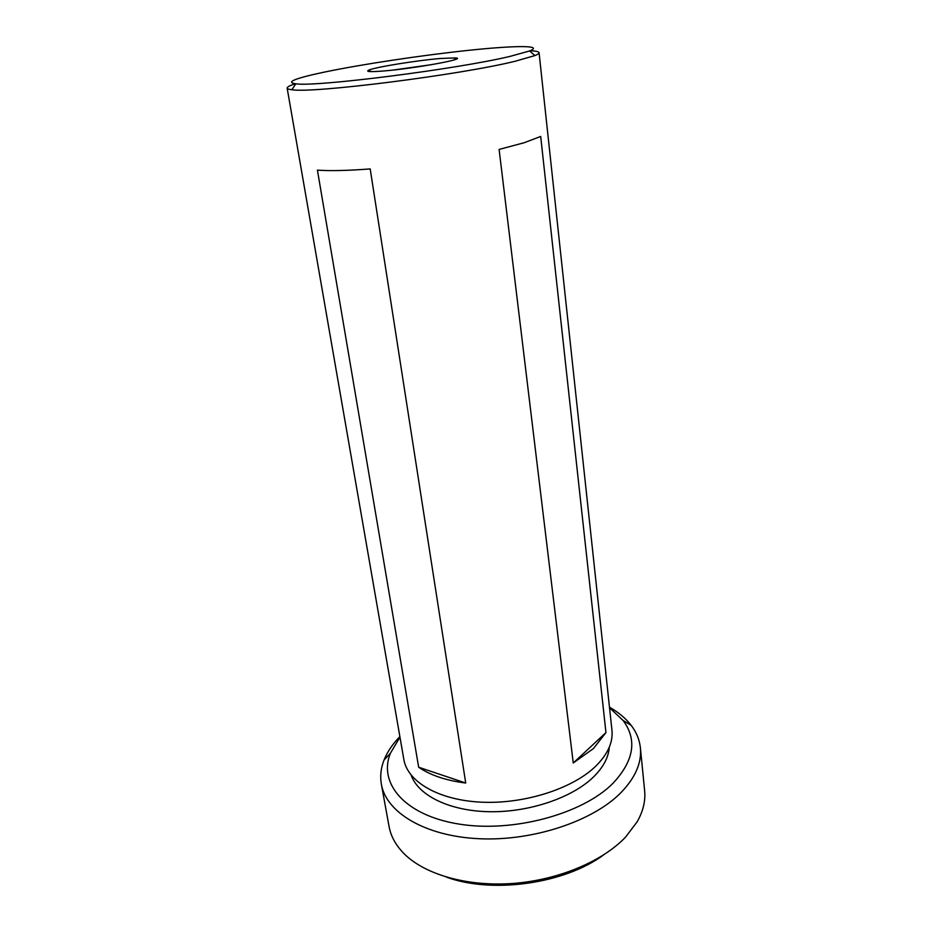 <?xml version="1.0" encoding="UTF-8"?>
<svg xmlns="http://www.w3.org/2000/svg" width="932" height="932" viewBox="0 0 932 932"><rect width="100%" height="100%" fill="white"/><g stroke="black" fill="none" stroke-linecap="round" stroke-linejoin="round"><path stroke-width="1.4" d="M399.968 737.165L390.38 753.266C378.031 783.462 405.012 815.593 459.278 824.121C513.346 832.893 582.71 813.951 613 783.288C633.981 760.768 637.372 739.857 623.182 720.553L609.528 707.714M609.47 707.19C618.522 712.304 625.745 718.339 631.15 725.317C636.439 732.202 639.515 739.717 640.389 747.848C641.833 762.76 635.356 777.696 620.957 792.631C592.88 821.267 532.918 841.328 478.99 838.718C424.98 836.214 386.116 812.424 381.363 784.243C379.965 776.193 380.85 768.131 384.042 760.046C387.316 751.856 392.593 744.051 399.875 736.641M381.363 784.243L389.075 826.533C390.892 836.552 396.088 845.802 404.674 854.294C425.633 874.787 467.817 886.833 513.241 883.431C558.664 879.983 602.748 861.273 625.687 836.971L637.278 821.605C643.197 811.073 645.643 800.751 644.629 790.616L640.389 747.848M440.323 58.495L455.433 57.901C468.959 58.599 414.111 68.653 382.889 71.042C369.853 72.044 365.216 71.717 368.979 70.051C375.934 67.034 416.721 60.464 440.323 58.495M609.272 747.254C608.584 757.425 603.249 767.397 593.276 777.183C571.933 797.909 528.945 812.483 489.149 811.714C449.317 810.98 418.2 795.392 411.117 775.109M530.075 50.759C535.865 50.957 538.859 51.609 539.069 52.693C539.15 53.45 537.776 54.417 534.945 55.571L515.07 61.267C460.093 74.921 311.975 93.596 291.902 89.728C288.862 89.39 287.277 88.855 287.149 88.109C287.044 87.002 289.747 85.546 295.269 83.764M524.355 142.678L540.688 136.445L605.963 732.587L593.416 748.582L573.25 762.993L499.109 149.435L524.355 142.678M539.069 52.693L611.951 730.234C613.186 742.361 607.687 754.442 595.455 766.465C572.283 788.822 524.32 804.211 481.471 802.172C438.553 800.215 407.459 781.762 403.847 759.475L287.149 88.109M324.581 72.055C361.756 64.296 421.427 55.326 468.202 50.375C514.93 45.412 544.393 45.12 529.586 50.957L510.352 56.304C457.286 69.131 315.424 87.142 295.782 83.81C285.204 82.272 294.803 78.346 324.581 72.055M603.552 854.97C564.303 883.897 492.003 894.056 446.312 877.07M418.666 767.234L317.416 170.125C329.905 171.045 347.496 170.649 370.19 168.925L465.72 783.031C446.102 780.538 430.421 775.273 418.666 767.234L465.72 783.031M573.25 762.993L605.963 732.587M431.889 64.611L393.455 70.017M623.182 720.553L631.15 725.317M454.035 59.928L455.433 57.901M529.586 50.957L534.945 55.571M295.782 83.81L291.902 89.728M370.889 71.613L368.979 70.051M390.38 753.266L384.042 760.046"/></g></svg>
